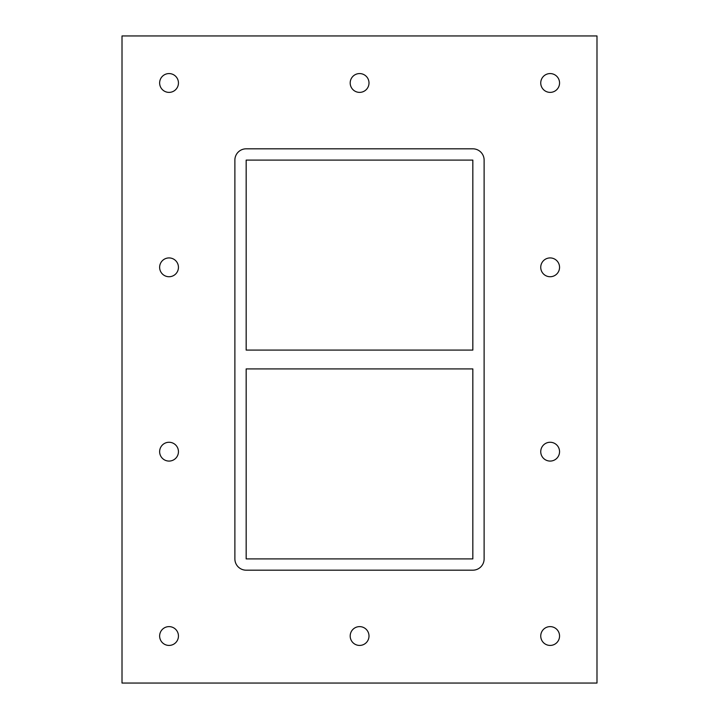 <?xml version="1.0" encoding="UTF-8"?>
<svg xmlns="http://www.w3.org/2000/svg" width="719" height="719" viewBox="0 0 719 719"><rect width="100%" height="100%" fill="white"/><g stroke="black" fill="none" stroke-linecap="round" stroke-linejoin="round"><path stroke-width="1.08" d="M159.636 82.982A9.41 9.41 0 0 1 169.037 73.572A9.41 9.41 0 0 1 178.447 82.982A9.41 9.41 0 0 1 169.037 92.383A9.41 9.41 0 0 1 159.636 82.982M540.742 267.324A9.41 9.41 0 0 1 550.152 257.923A9.41 9.41 0 0 1 559.553 267.324A9.41 9.41 0 0 1 550.152 276.734A9.41 9.41 0 0 1 540.742 267.324M159.636 267.324A9.41 9.41 0 0 1 169.037 257.923A9.41 9.41 0 0 1 178.447 267.324A9.41 9.41 0 0 1 169.037 276.734A9.41 9.41 0 0 1 159.636 267.324M540.742 451.676A9.41 9.41 0 0 1 550.152 442.266A9.41 9.41 0 0 1 559.553 451.676A9.41 9.41 0 0 1 550.152 461.077A9.41 9.41 0 0 1 540.742 451.676M159.636 451.676A9.41 9.41 0 0 1 169.037 442.266A9.41 9.41 0 0 1 178.447 451.676A9.41 9.41 0 0 1 169.037 461.077A9.41 9.41 0 0 1 159.636 451.676M350.189 636.018A9.41 9.41 0 0 1 359.59 626.617A9.41 9.41 0 0 1 369 636.018A9.41 9.41 0 0 1 359.59 645.428A9.41 9.41 0 0 1 350.189 636.018M350.189 82.982A9.41 9.41 0 0 1 359.59 73.572A9.41 9.41 0 0 1 369 82.982A9.41 9.41 0 0 1 359.59 92.383A9.41 9.41 0 0 1 350.189 82.982M540.742 82.982A9.41 9.41 0 0 1 550.152 73.572A9.41 9.41 0 0 1 559.553 82.982A9.41 9.41 0 0 1 550.152 92.383A9.41 9.41 0 0 1 540.742 82.982M159.636 636.018A9.41 9.41 0 0 1 169.037 626.617A9.41 9.41 0 0 1 178.447 636.018A9.41 9.41 0 0 1 169.037 645.428A9.41 9.41 0 0 1 159.636 636.018M540.742 636.018A9.41 9.41 0 0 1 550.152 626.617A9.41 9.41 0 0 1 559.553 636.018A9.41 9.41 0 0 1 550.152 645.428A9.41 9.41 0 0 1 540.742 636.018M472.832 350.09L246.168 350.09L246.168 160.103L472.832 160.103L472.832 350.09M246.168 368.91L472.832 368.91L472.832 558.897L246.168 558.897L246.168 368.91M122.014 683.05L596.986 683.05L596.986 35.95L122.014 35.95L122.014 683.05M484.121 558.897A11.288 11.288 0 0 1 472.832 570.185L246.168 570.185A11.288 11.288 0 0 1 234.879 558.897L234.879 160.103A11.288 11.288 0 0 1 246.168 148.815L472.832 148.815A11.288 11.288 0 0 1 484.121 160.103L484.121 558.897"/></g></svg>
